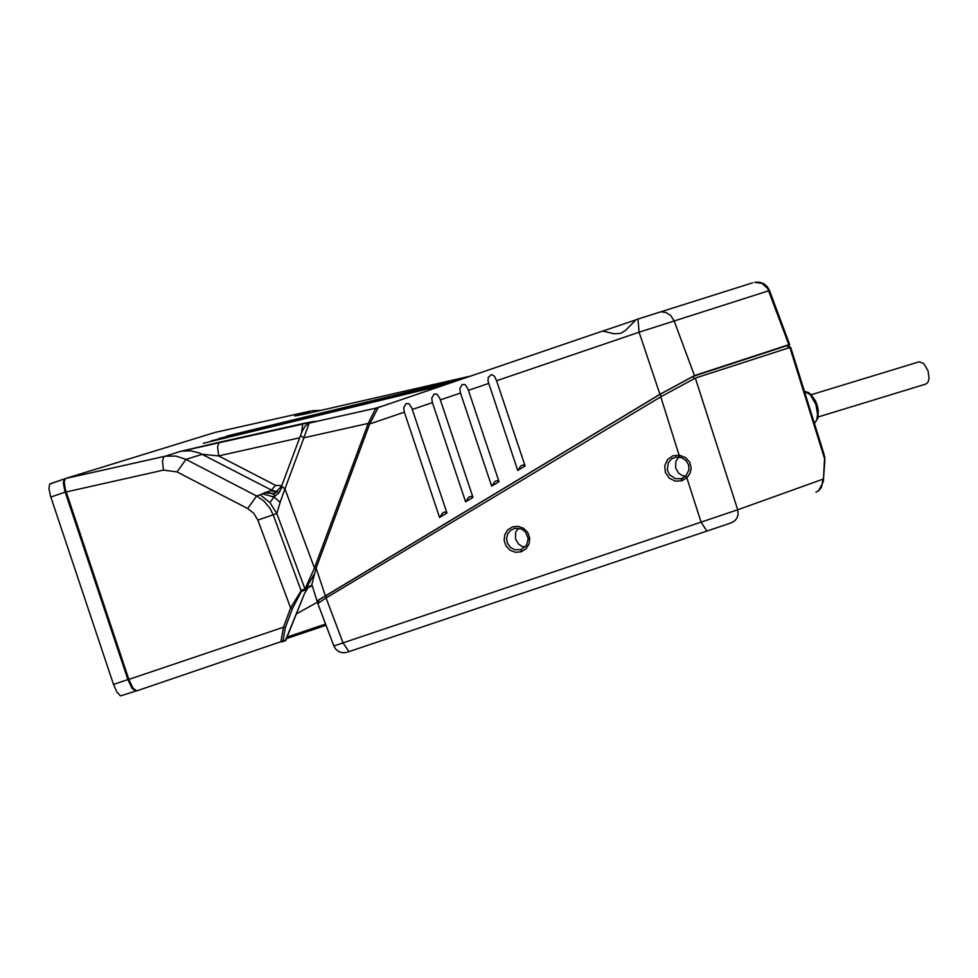 <?xml version="1.0" encoding="UTF-8"?>
<svg xmlns="http://www.w3.org/2000/svg" width="978" height="978" viewBox="0 0 978 978"><rect width="100%" height="100%" fill="white"/><g stroke="black" fill="none" stroke-linecap="round" stroke-linejoin="round"><path stroke-width="1.47" d="M113.497 684.417L116.895 692.033L120.465 695.92L135.685 691.091L131.944 688.206L127.886 679.563L64.792 490.919L63.264 482.46L64.511 478.865L49.658 484.098L48.937 488.401L50.428 495.822L113.497 684.417L127.886 679.563M165.245 456.213L65.514 478.511L214.903 432.472L310.894 410.968L294.806 415.968L303.803 414.281L470.87 375.992M295.319 415.797L298.486 415.418M304.561 593.487L308.73 586.555L304.537 593.524L285.307 640.749L281.75 641.91L281.089 640.81L283.473 627.216L128.851 679.392L65.343 489.293L64.242 481.873L65.465 478.523L163.937 456.494L162.434 460.968L163.473 470.112L177.006 471.909L247.678 508.536L253.803 513.34L257.837 520.088L276.823 513.536L280.124 502.325L273.889 496.946L274.39 493.499L277.862 491.469M285.649 640.578L304.537 593.524M377.276 408.621L375.772 408.181L368.205 423.413L314.464 568.01L305.002 589.013L301.371 590.272L290.625 607.961L283.473 627.216L285.319 627.705L292.483 608.45L290.625 607.961L257.837 520.088M369.708 423.877L368.205 423.413L303.889 437.789L309.182 423.083L375.772 408.181M281.591 486.115L284.928 488.89L280.087 502.411M315.992 568.475L314.464 568.01L284.928 488.89L303.889 437.789L300.344 435.565M384.293 405.515L375.821 408.156L309.231 423.058L314.953 421.286L302.789 423.596L301.566 432.569M292.483 608.45L301.383 591.397L305.014 590.15L305.002 589.013L276.823 513.536L269.965 502.619L260.209 494.819L256.615 495.98L185.979 459.379L202.312 454.293L218.644 455.907L217.593 446.799L219.109 442.325L180.368 451.396L165.27 456.213L180.368 451.396M277.471 491.775L271.982 490.369L199.561 453.034L190.686 450.809L181.651 451.139L313.938 421.591M277.006 492.117L270.943 490.699L264.268 492.863L273.84 493.584M273.987 493.548L265.735 492.386M272.495 494.024L274.353 493.499M264.268 492.863L260.209 494.819M282.116 487.032L278.852 492.998L273.889 496.946L262.238 493.841M273.889 496.946L269.965 502.619M305.014 590.15L313.926 574.538M286.224 639.832L283.021 640.969L285.319 627.705M447.875 383.841L203.314 443.315L445.675 384.586M453.156 382.031L211.126 440.895L450.968 382.777M458.437 380.234L218.913 438.486L456.249 380.98M463.694 378.449L226.676 436.078L461.518 379.183M318.742 601.482L296.554 613.805M318.461 600.626L317.447 600.981M325.234 595.455L316.114 568.145L311.86 584.453L316.994 600.957L659.93 394.305L694.453 375.589L788.843 344.696L789.759 344.733L788.561 345.906M769.539 290.503L639.099 332.202L637.949 319.048L752.681 282.813M659.93 394.305L639.099 332.202L496.579 380.748L525.125 466.005L517.717 470.455L488.022 381.102L488.279 377.312L491.543 374.574L494.465 376.175L496.579 380.748M636.079 319.708L625.468 330.478L620.602 333.376L614.098 333.767L602.766 331.053L635.651 319.94M318.351 600.309L660.284 394.195L693.194 376.359L787.596 345.454L788.439 345.54L789.063 347.349M446.946 512.998L445.002 512.007L442.924 512.668L439.562 517.435L404.354 412.166L403.682 407.728L405.98 403.682L408.951 403.669L411.811 408.07L446.946 512.998L439.562 517.448M472.973 497.35L471.029 496.359L468.951 497.02L465.589 501.787L432.398 402.606L431.738 398.18L434.036 394.122L437.007 394.11L439.88 398.511L472.973 497.35L465.589 501.8M499.037 481.689L497.093 480.699L495.002 481.359L491.641 486.127L460.491 393.046L459.819 388.608L462.117 384.55L465.088 384.537L467.961 388.938L499.037 481.677L491.641 486.127M316.114 568.145L369.672 423.975L378.095 407.765M525.125 466.005L523.169 465.015L521.091 465.675L517.717 470.455M518.279 528.108L515.614 532.484L515.504 538.915L518.364 543.878L521.543 546.152L525.088 547.142M521.091 549.587L514.893 549.758L510.589 547.484L507.619 543.585L506.543 538.805L507.594 534.074L510.553 530.32L514.844 528.279L521.763 529.098L525.541 531.995L528.242 538.572L526.531 545.357L521.091 549.587L521.286 551.763L515.602 552.313L510.186 550.272L506.103 546.066L504.159 540.528L504.758 534.746L507.753 529.868L512.582 526.861L518.267 526.323L523.682 528.352L527.778 532.558L529.709 538.096L529.122 543.878L526.115 548.756L521.286 551.763M823.403 480.308L824.796 461.139L824.075 454.305M333.84 645.932L317.801 603.487L326.065 597.961L660.773 396.824L695.334 378.083L790.603 347.276M818.586 490.822L823.305 481.714L824.54 458.572L789.759 347.117M815.982 492.252L818.843 490.614L821.508 487.215L823.06 479.147L737.705 509.77L738.145 514.245L737.131 517.704L735.028 520.577L731.287 522.851L347.19 652.228M346.188 652.509L342.471 652.742L338.669 651.519L335.711 649.111L333.865 645.981L737.705 509.77L695.334 378.083M326.065 597.961L343.034 642.852L348.963 651.641M706.911 531.176L701.128 522.252L686.8 477.716L681.923 480.76L675.272 481.152L669.221 478.12L665.37 472.472L664.747 465.711L667.509 459.599L672.925 455.772L679.576 455.247L685.566 457.594L689.771 462.252L691.14 468.279L690.321 472.398L688.231 476.127L686.8 477.716L685.822 476.017L681.715 478.584L675.309 478.719L669.294 474.477L667.314 469.905L668.329 462.68L671.47 459L675.908 457.117L681.385 457.582L685.822 460.308L688.585 464.721L688.964 469.905L685.822 476.017M678.683 456.995L675.822 461.445L675.651 468.022L678.598 473.095L681.886 475.381L685.517 476.31M679.71 457.142L660.773 396.824M818.134 416.983L925.995 384.012L927.926 382.337L929.063 378.596L928.073 370.845L923.709 363.523L919.222 361.787L811.251 394.721M65.184 492.142L50.819 497.044M274.696 493.364L273.559 493.609M325.588 624.074L287.398 636.959M286.786 638.5L326.029 625.26M431.885 384.794L432.643 384.562M310.894 410.968L296.591 415.54M312.239 410.699L321.139 410.405M312.129 585.382L308.73 586.555M384.036 405.601L375.821 408.156M301.383 591.397L273.168 514.734L269.916 508.205L264.011 501.139L256.615 495.98L247.678 508.536M309.231 423.058L307.887 423.584M281.75 485.687L275.551 485.357L218.644 455.907L298.962 437.948M302.789 423.596L219.109 442.325M177.006 471.909L185.979 459.379L175.906 456.09L165.368 456.2M275.551 485.357L270.943 490.699M283.021 640.969L136.639 690.908L132.898 688.035L128.851 679.392L128.13 679.637L65.392 492.142L163.473 470.112M65.465 478.523L63.949 480.149L63.57 482.936L65.392 492.142L128.497 680.688L132.495 688.561L136.517 690.945M636.25 319.623L660.761 311.799L665.908 312.495L670.492 315.283L673.989 320.503L694.453 375.589M788.843 344.696L767.73 288.559L762.058 283.375L754.588 282.336L759.234 282.129L763.879 283.754L767.278 286.64L769.49 290.49M693.194 376.359L693.915 378.462M661.116 396.616L660.284 394.195M326.444 597.741L325.613 595.333M788.329 347.593L787.596 345.454M378.657 407.41L602.729 331.029L378.474 407.496M488.597 383.474L468.462 390.332M460.491 393.046L440.369 399.892M432.398 402.606L412.313 409.452M404.354 412.166L369.672 423.975M681.715 478.584L681.923 480.76M804.417 391.383L808.28 392.447L810.774 394.268L815.53 400.943L817.241 405.405L818.268 410.271L817.865 418.132L814.442 423.486L816.654 420.185L817.596 414.562L815.848 404.317L810.224 394.647L804.429 391.42M64.316 478.951L49.964 483.853M321.322 410.357L312.263 410.699M307.984 587.387L312.288 585.908M309.182 423.083L305.222 425.956L302.006 431.567L281.517 486.31L274.39 493.499L272.361 494.061M318.315 600.199L319.072 602.424M789.637 344.525L769.503 290.515M824.051 454.269L790.652 347.239M824.882 459.697L824.637 456.286M680.431 478.927L683.121 477.985"/></g></svg>
